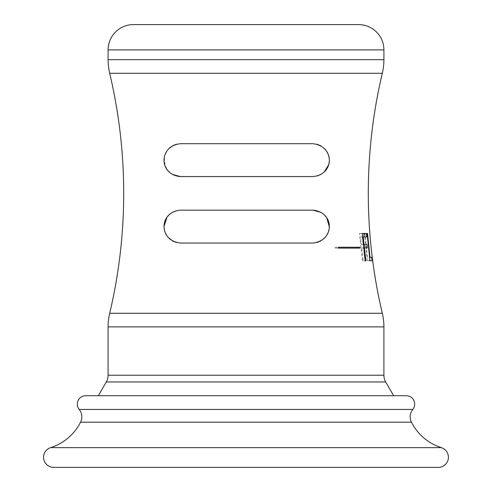 <?xml version="1.0" encoding="UTF-8"?>
<svg xmlns="http://www.w3.org/2000/svg" width="492" height="492" viewBox="0 0 492 492"><rect width="100%" height="100%" fill="white"/><g stroke="black" fill="none" stroke-linecap="round" stroke-linejoin="round"><path stroke-width="0.37" stroke-dasharray="2.46 1.84" d="M438.304 467.4L53.696 467.4M406.251 395.709L85.749 395.709M393.637 395.709L98.363 395.709L393.637 395.709M317.076 242.482L312.801 243.048L180.552 243.048L176.302 242.488M320.95 240.883L323.988 238.657M325.243 237.359L326.694 235.397M328.232 232.292L329.246 226.394M326.688 217.796L326.411 217.372M324.08 214.635L321.024 212.359M312.801 210.152L180.552 210.152L176.253 210.724M172.421 212.304L169.353 214.555M167.348 216.794L166.936 217.372M164.107 226.148L164.267 228.921M164.383 229.623L165.158 232.39M166.739 235.533L168.99 238.3M170.46 239.586L172.501 240.945M317.076 144.261L312.801 143.695L180.552 143.695L176.302 144.248M180.552 176.585L312.801 176.585L317.168 175.995M172.501 145.798L170.453 147.157M168.99 148.436L166.739 151.204M165.158 154.347L164.377 157.145M164.26 157.87L165.33 166.376M166.936 169.371L167.354 169.955M169.353 172.188L172.428 174.439M321.024 174.383L324.087 172.102M328.453 165.177L329.24 160.478M329.246 160.41L329.037 157.52M328.607 155.589L328.238 154.47M326.7 151.351L325.286 149.433M323.994 148.092L320.956 145.853M334.923 247.267L338.398 247.267L334.923 247.267L335.04 248.109L338.514 248.109L335.04 248.109M360.033 247.267L357.235 247.267M360.132 248.109L357.333 248.109M359.424 233.436L362.137 233.436L359.424 233.436L362.444 260.76L365.162 260.76L363.274 260.76L361.682 247.968L363.551 247.968M361.682 247.968L367.352 247.968M366.989 244.481L361.3 244.481L360.574 236.923L366.657 236.923M362.444 260.76L363.274 260.76M363.754 233.436L366.368 233.436M360.574 236.923L362.438 236.923M361.3 244.481L363.176 244.481M364.474 233.436L367.069 233.436L364.474 233.436L367.364 260.76L369.972 260.76L369.535 260.76L369.086 257.273L371.651 257.273M369.086 257.273L369.523 257.273M367.389 257.273L364.959 233.436M367.364 260.76L369.535 260.76M358.6 24.6L133.4 24.6M441.355 447.628L50.645 447.628M411.453 422.185L80.547 422.185M412.813 409.442L79.187 409.442M106.29 381.97L385.71 381.97M108.099 375.224L383.901 375.224M383.901 326.885L108.099 326.885M382.309 313.275L109.691 313.275M382.309 73.296L109.691 73.296M383.901 59.686L108.099 59.686M383.901 49.901L108.099 49.901"/><path stroke-width="0.74" d="M412.813 409.442A11.808 11.808 0 0 0 411.453 422.185A50.608 50.608 0 0 0 441.355 447.628A10.123 10.123 0 0 1 438.304 467.4L53.696 467.4A10.123 10.123 0 0 1 50.645 447.628A50.608 50.608 0 0 0 80.547 422.185A11.808 11.808 0 0 0 79.187 409.442A8.432 8.432 0 0 1 85.749 395.709L406.251 395.709A8.432 8.432 0 0 1 412.813 409.442L79.187 409.442M98.363 395.709L106.29 381.97A13.493 13.493 0 0 0 108.099 375.224L108.099 326.885L383.901 326.885L383.901 375.224A13.493 13.493 0 0 0 385.71 381.97L106.29 381.97M393.637 395.709L385.71 381.97M108.099 59.686L383.901 59.686L383.901 49.901A25.301 25.301 0 0 0 358.6 24.6L133.4 24.6A25.301 25.301 0 0 0 108.099 49.901L108.099 59.686A59.04 59.04 -90 0 0 109.691 73.296A520.696 520.696 0 0 1 109.691 313.275A59.04 59.04 -90 0 0 108.099 326.885M109.691 313.275L382.309 313.275A59.04 59.04 90 0 1 383.901 326.885M382.309 313.275A520.696 520.696 0 0 1 382.309 73.296A59.04 59.04 90 0 0 383.901 59.686M180.552 243.048C158.295 240.736 158.713 211.849 180.552 210.152L312.801 210.152C334.665 211.984 335.095 240.613 312.801 243.048L180.552 243.048M312.801 143.695L180.552 143.695C158.295 146.001 158.713 174.888 180.552 176.585L312.801 176.585C334.671 174.752 335.095 146.124 312.801 143.695M338.514 248.109L360.132 248.109L360.033 247.267L338.398 247.267L338.514 248.109L357.333 248.109L357.235 247.267L338.398 247.267M365.968 260.76L365.162 260.76L362.137 233.436L366.368 233.436L366.657 236.923L363.262 236.923L363.994 244.481L366.989 244.481L367.352 247.968L364.375 247.968L365.968 260.76L365.162 260.76M367.542 233.436L367.069 233.436L367.542 233.436L369.984 257.273L371.651 257.273L372.093 260.76L369.972 260.76L367.069 233.436M317.076 242.482L320.95 240.883M323.988 238.657L325.243 237.359M326.694 235.397L328.232 232.292M329.246 226.394L326.688 217.796M326.411 217.372L324.08 214.635M321.024 212.359L312.801 210.152M176.253 210.724L172.421 212.304M169.353 214.555L167.348 216.794M166.936 217.372L164.107 226.148M164.267 228.921L164.383 229.623M165.158 232.39L166.739 235.533M168.99 238.3L170.46 239.586M172.501 240.945L176.302 242.488M176.302 144.248L172.501 145.798M170.453 147.157L168.99 148.436M166.739 151.204L165.158 154.347M164.377 157.145L164.26 157.87M165.33 166.376L166.936 169.371M167.354 169.955L169.353 172.188M172.428 174.439L180.552 176.585M317.168 175.995L321.024 174.383M324.087 172.102L328.453 165.177M329.037 157.52L328.607 155.589M328.238 154.47L326.7 151.351M325.286 149.433L323.994 148.092M320.956 145.853L317.076 144.261M363.551 247.968L364.375 247.968M364.726 247.968L364.363 244.481M364.043 236.923L363.754 233.436L362.137 233.436M362.438 236.923L363.262 236.923M363.176 244.481L363.994 244.481M369.523 257.273L369.984 257.273M369.972 260.76L372.093 260.76M441.355 447.628L50.645 447.628M411.453 422.185L80.547 422.185M108.099 49.901L383.901 49.901M109.691 73.296L382.309 73.296M383.901 375.224L108.099 375.224"/></g></svg>

